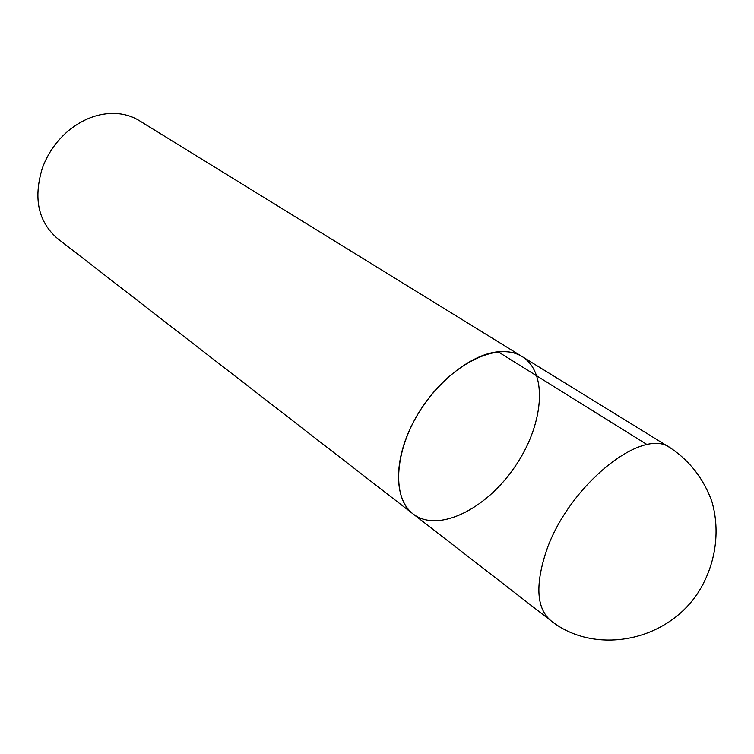 <?xml version="1.0" encoding="UTF-8"?>
<svg xmlns="http://www.w3.org/2000/svg" width="754" height="754" viewBox="0 0 754 754"><rect width="100%" height="100%" fill="white"/><g stroke="black" fill="none" stroke-linecap="round" stroke-linejoin="round"><path stroke-width="1.13" d="M115.475 113.439C98.793 112.883 82.921 118.812 67.879 131.215C56.23 141.3 47.738 153.571 42.394 168.019C33.138 198.311 38.209 221.846 57.606 238.594L413.173 514.021C394.182 499.685 393.22 461.062 412.975 422.947C432.589 384.823 469.591 354.418 498.074 351.779C507.451 350.883 515.491 352.495 522.192 356.604C548.724 373.004 543.54 425.887 514.313 467.612C485.538 509.638 437.857 533.087 413.173 514.021C390.685 497.48 394.436 447.075 423.823 404.936C452.928 362.608 498.799 341.373 522.192 356.604L139.292 120.631C132.233 116.305 124.297 113.901 115.475 113.439M647.281 444.728L498.074 351.779M413.173 514.021L550.854 620.674C536.933 608.808 535.142 586.442 545.5 553.577C566.414 487.555 642.323 425.737 670.457 447.97L522.192 356.604M550.854 620.674C592.804 654.321 663.529 643.369 697.101 594.19C715.442 566.442 720.749 531.806 711.823 501.372C703.548 478.686 689.759 460.892 670.457 447.97"/></g></svg>
